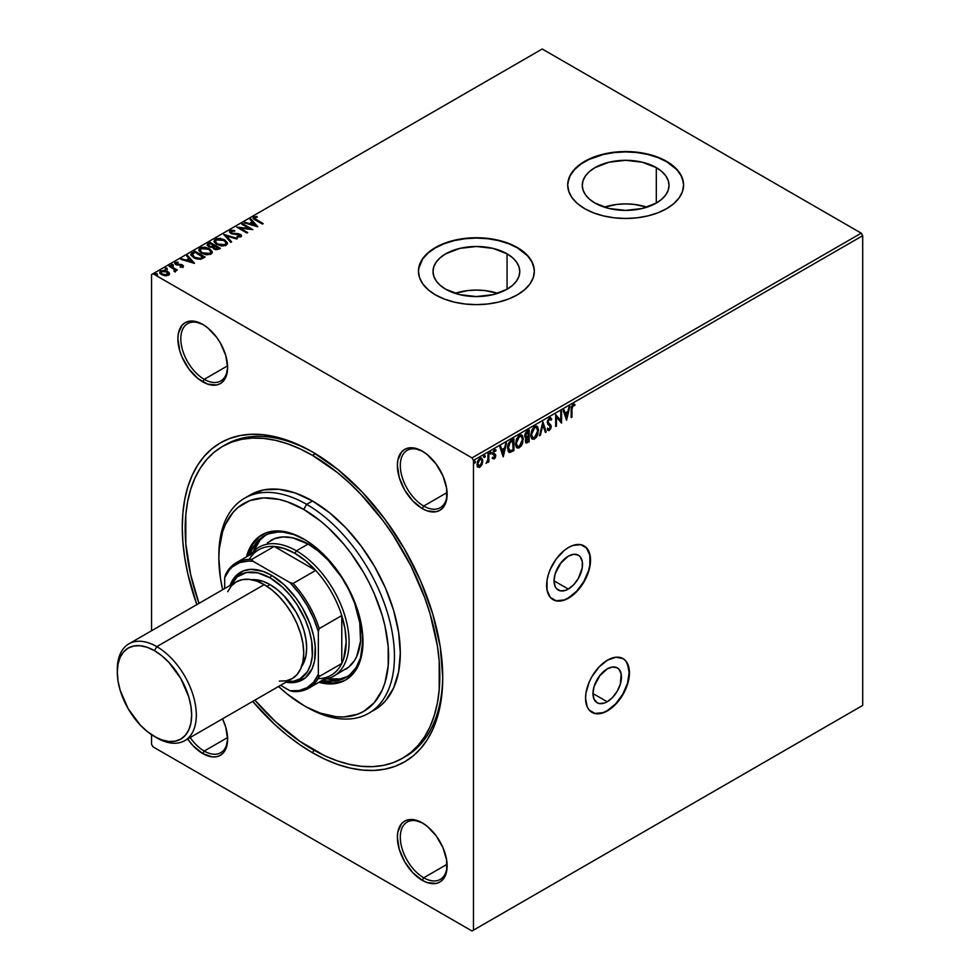 <?xml version="1.0" encoding="UTF-8"?>
<svg xmlns="http://www.w3.org/2000/svg" width="980" height="980" viewBox="0 0 980 980"><rect width="100%" height="100%" fill="white"/><g stroke="black" fill="none" stroke-linecap="round" stroke-linejoin="round"><path stroke-width="1.47" d="M568.29 589.066A20.139 11.625 -60 0 1 558.22 590.058A20.139 11.625 -60 0 1 555.133 573.925A20.139 11.625 -60 0 1 568.29 556.187L573.729 554.288L578.359 555.182L580.123 556.652L582.255 561.356L582.255 567.763L578.359 578.433L573.729 584.668L568.29 589.066L565.509 590.352L560.376 590.854L556.444 588.588L555.133 586.505L554.043 580.846L568.29 589.066L554.043 580.846L555.133 573.925L560.376 563.524L568.29 556.187A20.139 11.625 -60 0 1 578.359 555.182A20.139 11.625 -60 0 1 581.434 571.316A20.139 11.625 -60 0 1 568.29 589.066M607.208 701.766A20.139 11.625 -60 0 1 597.139 702.758A20.139 11.625 -60 0 1 594.052 686.625A20.139 11.625 -60 0 1 607.208 668.887L612.659 666.988L617.278 667.882L619.042 669.352L621.173 674.056L620.365 684.016L617.278 691.133L612.659 697.368L607.208 701.766L604.427 703.052L599.295 703.554L597.139 702.758L594.052 699.206L592.974 693.546L607.208 701.766L592.974 693.546L594.052 686.625L599.295 676.225L607.208 668.887A20.139 11.625 -60 0 1 617.278 667.882A20.139 11.625 -60 0 1 620.365 684.016A20.139 11.625 -60 0 1 607.208 701.766M591.834 712.289A31.042 17.922 120 0 0 607.208 710.672L607.502 710.843A31.042 17.922 -60 0 1 591.981 712.374A31.042 17.922 -60 0 1 587.228 687.507A31.042 17.922 -60 0 1 607.502 660.153L599.099 666.927L591.981 676.531L589.25 681.945L585.979 692.983L585.55 698.164L587.228 706.899L589.25 710.108L595.313 713.611L603.215 712.827L607.502 710.843L615.905 704.057L623.023 694.452L625.755 689.038L629.025 678.013L629.025 668.115L625.755 660.875L623.023 658.609L615.905 657.225L607.502 660.153A31.042 17.922 -60 0 1 623.023 658.609A31.042 17.922 -60 0 1 627.776 683.489A31.042 17.922 -60 0 1 607.502 710.843L607.208 710.672A31.042 17.922 120 0 0 627.445 683.452A31.042 17.922 120 0 0 622.876 658.523M552.916 599.589A31.042 17.922 120 0 0 568.29 597.971L568.584 598.131A31.042 17.922 -60 0 1 553.063 599.674A31.042 17.922 -60 0 1 548.298 574.795A31.042 17.922 -60 0 1 568.584 547.452L564.296 550.405L556.383 558.759L550.331 569.245L548.298 574.795L547.048 580.27L547.048 590.168L550.331 597.408L556.383 600.912L564.296 600.128L572.859 595.179L580.773 586.824L584.105 581.753L588.858 570.789L590.107 565.313L590.107 555.415L586.824 548.175L580.773 544.672L572.859 545.456L568.584 547.452A31.042 17.922 -60 0 1 584.105 545.909A31.042 17.922 -60 0 1 588.858 570.789A31.042 17.922 -60 0 1 568.584 598.131L568.29 597.971A31.042 17.922 120 0 0 588.527 570.752A31.042 17.922 120 0 0 583.957 545.823M313.98 452.846A180.038 103.941 -120 0 0 223.967 445.618A180.038 103.941 60 0 1 225.412 444.749A180.038 103.941 60 0 1 313.98 452.846M312.498 451.976L299.733 445.337L287.091 440.204L274.694 436.627L262.664 434.655L251.113 434.299L240.149 435.549L229.884 438.415L220.414 442.862L211.827 448.84L204.22 456.3L197.654 465.157L192.178 475.349L187.878 486.754L184.779 499.273L182.893 512.797L182.268 527.167L182.893 542.271L184.779 557.951L187.878 574.06L196.821 604.635A184.179 106.33 60 0 1 312.498 451.976L312.498 451.976A184.179 106.33 60 0 1 312.51 451.976A184.179 106.33 60 0 1 442.74 677.548L440.228 646.763L432.817 614.276L420.788 581.336L404.593 549.192L384.858 519.094L362.343 492.205L337.916 469.543L312.498 451.976M312.498 752.738A184.179 106.33 60 0 1 252.693 701.411L274.694 724.441L287.091 735.184L299.733 744.653L312.498 752.738L325.274 759.39L337.916 764.523L350.313 768.087L362.343 770.072L373.895 770.427L384.858 769.165L395.124 766.311L404.593 761.864L413.18 755.886L420.788 748.426L427.354 739.557L432.817 729.377L437.129 717.96L440.228 705.441L442.115 691.929L442.74 677.548A184.179 106.33 60 0 1 312.498 752.738L313.968 750.202L312.498 752.738M422.993 451.572A33.112 19.122 -120 0 0 400.305 465.916A33.112 19.122 -120 0 0 423.715 506.048L422.245 508.583A35.182 20.311 60 0 1 397.378 465.5A35.182 20.311 60 0 1 422.245 451.131L412.727 447.823L408.427 447.995L404.654 449.391L401.567 451.964L397.856 460.171L397.378 465.5L399.264 477.579L404.654 490.012L412.727 500.903L422.245 508.583L427.109 510.837L436.076 511.719L439.836 510.323L442.935 507.763L445.226 504.124L446.647 499.555L446.647 488.346L442.935 475.839L436.076 463.957L427.109 454.487L422.245 451.131A35.182 20.311 60 0 1 447.125 494.226A35.182 20.311 60 0 1 422.245 508.583L423.715 506.048A33.112 19.122 60 0 1 402.082 476.868A33.112 19.122 60 0 1 407.153 450.335A33.112 19.122 60 0 1 422.993 451.572M422.993 823.298A33.112 19.122 -120 0 0 400.305 837.643A33.112 19.122 -120 0 0 423.715 877.774L422.245 880.31A35.182 20.311 60 0 1 397.378 837.226A35.182 20.311 60 0 1 422.245 822.857L412.727 819.55L408.427 819.721L404.654 821.117L401.567 823.69L397.856 831.898L397.378 837.226L399.264 849.305L404.654 861.739L412.727 872.629L422.245 880.31L427.109 882.564L436.076 883.446L439.836 882.049L442.935 879.489L445.226 875.851L446.647 871.281L446.647 860.073L442.935 847.565L436.076 835.683L427.109 826.214L422.245 822.857A35.182 20.311 60 0 1 447.125 865.952A35.182 20.311 60 0 1 422.245 880.31L423.715 877.774A33.112 19.122 60 0 1 402.082 848.594A33.112 19.122 60 0 1 407.153 822.061A33.112 19.122 60 0 1 422.993 823.298M190.157 737.511A33.112 19.122 -120 0 0 204.22 751.048L202.762 753.583A35.182 20.311 60 0 1 187.646 738.957L193.232 745.903L202.762 753.583L212.28 756.891L216.58 756.732L220.341 755.335L223.44 752.763L225.743 749.124L227.63 739.226L225.743 727.136L222.521 718.83A35.182 20.311 60 0 1 227.63 739.226A35.182 20.311 60 0 1 202.762 753.583L204.22 751.048A33.112 19.122 60 0 1 190.157 737.511M203.497 324.858A33.112 19.122 -120 0 0 180.81 339.19A33.112 19.122 -120 0 0 204.22 379.321L202.762 381.857A35.182 20.311 60 0 1 177.882 338.774A35.182 20.311 60 0 1 202.762 324.417L193.232 321.097L188.932 321.269L185.171 322.665L182.072 325.238L178.36 333.445L177.882 338.774L179.769 350.865L182.072 357.149L188.932 369.043L197.899 378.513L207.613 384.111L216.58 384.993L220.341 383.609L223.44 381.036L225.743 377.398L227.63 367.5L225.743 355.409L220.341 342.976L216.58 337.23L207.613 327.761L202.762 324.417A35.182 20.311 60 0 1 227.63 367.5A35.182 20.311 60 0 1 202.762 381.857L204.22 379.321A33.112 19.122 60 0 1 182.586 350.154A33.112 19.122 60 0 1 187.67 323.621A33.112 19.122 60 0 1 203.497 324.858M646.996 207.148A43.377 25.039 0 0 0 604.293 207.148L617.18 204.391L625.644 203.901L634.109 204.391L647.008 207.148M656.318 167.641L656.318 203.056L642.243 208.495L625.644 210.394L609.046 208.495L594.97 203.056A43.377 25.039 180 0 1 582.267 185.355A43.377 25.039 180 0 1 609.046 162.214A43.377 25.039 180 0 1 656.318 167.641L661.708 171.439L665.714 175.775L668.189 180.467L669.022 185.355L668.189 190.243L665.714 194.934L661.708 199.271L656.318 203.056L656.318 167.641A43.377 25.039 180 0 1 669.022 185.355A43.377 25.039 180 0 1 642.243 208.495A43.377 25.039 180 0 1 594.97 203.056L589.58 199.271L585.575 194.934L583.1 190.243L582.267 185.355L583.1 180.467L585.575 175.775L589.58 171.439L594.97 167.641L609.046 162.214L625.644 160.316L642.243 162.214L656.318 167.641M497.742 293.326A43.377 25.039 0 0 0 455.038 293.326L467.926 290.558L476.39 290.08L484.855 290.558L497.742 293.326M507.064 253.82L507.064 289.235L492.989 294.661L476.39 296.572L459.791 294.661L445.716 289.235A43.377 25.039 180 0 1 433.013 271.521A43.377 25.039 180 0 1 459.791 248.393A43.377 25.039 180 0 1 507.064 253.82L512.454 257.618L516.46 261.942L518.935 266.646L519.768 271.521L518.935 276.409L516.46 281.113L512.454 285.437L507.064 289.235L507.064 253.82A43.377 25.039 180 0 1 519.768 271.521A43.377 25.039 180 0 1 492.989 294.661A43.377 25.039 180 0 1 445.716 289.235L440.326 285.437L436.321 281.113L433.846 276.409L433.013 271.521L433.846 266.646L436.321 261.942L440.326 257.618L445.716 253.82L459.791 248.393L476.39 246.482L492.989 248.393L507.064 253.82M534.333 271.362A57.943 33.455 -0 0 0 517.366 247.867L517.366 247.536A57.943 33.455 180 0 1 534.333 271.19A57.943 33.455 180 0 1 498.563 302.097A57.943 33.455 180 0 1 435.414 294.845L444.197 298.998L454.218 302.097L465.084 303.996L476.39 304.645L487.697 303.996L498.563 302.097L508.583 298.998L517.366 294.845L524.57 289.774L529.923 283.992L533.218 277.72L534.333 271.19L533.218 264.661L529.923 258.389L524.57 252.607L517.366 247.536L508.583 243.371L498.563 240.284L487.697 238.373L476.39 237.736L465.084 238.373L454.218 240.284L444.197 243.371L435.414 247.536L428.211 252.607L422.858 258.389L419.563 264.661L418.448 271.19L419.563 277.72L422.858 283.992L428.211 289.774L435.414 294.845A57.943 33.455 180 0 1 418.448 271.19A57.943 33.455 180 0 1 454.218 240.284A57.943 33.455 180 0 1 517.366 247.536L517.366 247.867A57.943 33.455 0 0 0 454.353 240.59A57.943 33.455 0 0 0 418.448 271.362M683.587 185.183A57.943 33.455 -0 0 0 666.62 161.7L666.62 161.357A57.943 33.455 180 0 1 683.587 185.012A57.943 33.455 180 0 1 647.817 215.918A57.943 33.455 180 0 1 584.68 208.667L593.451 212.832L603.472 215.918L614.338 217.829L625.644 218.467L636.951 217.829L647.817 215.918L657.837 212.832L666.62 208.667L673.823 203.607L679.177 197.813L682.472 191.541L683.587 185.012L682.472 178.495L679.177 172.211L673.823 166.429L666.62 161.357L657.837 157.204L647.817 154.105L636.951 152.206L625.644 151.557L614.338 152.206L603.472 154.105L593.451 157.204L584.68 161.357L577.465 166.429L572.112 172.211L568.817 178.495L567.702 185.012L568.817 191.541L572.112 197.813L577.465 203.607L584.68 208.667A57.943 33.455 180 0 1 567.702 185.012A57.943 33.455 180 0 1 603.472 154.105A57.943 33.455 180 0 1 666.62 161.357L666.62 161.7A57.943 33.455 0 0 0 603.607 154.411A57.943 33.455 0 0 0 567.702 185.183M447.088 864.287L423.715 877.774L447.088 864.287M227.593 365.834L204.22 379.321L227.593 365.834M447.088 492.56L423.715 506.048L447.088 492.56M227.593 737.56L204.22 751.048L227.593 737.56M151.545 274.572L151.545 630.777L151.545 274.572L542.234 49L861.236 233.167L472.005 457.893L153.003 273.726L472.005 457.893L473.463 460.429L862.694 235.702L862.694 705.429L473.463 930.155L473.463 460.429L473.463 930.155L472.005 931L861.236 706.274L472.005 931L153.003 746.834L472.005 931L862.694 705.429L861.236 706.274L862.694 705.429L862.694 235.702L473.463 460.429L472.005 457.893L861.236 233.167L862.694 235.702L861.236 233.167L542.234 49L151.545 274.572M151.545 734.694L151.545 744.298L151.545 734.694M481.303 457.954L482.025 464.545L482.626 459.596L481.168 457.93L479.894 458.248L477.395 461.886L477.187 465.868L479.269 467.472L482.025 464.545L481.437 464.202L479.318 466.86L479.894 467.203L482.025 464.545L482.785 461.029L481.609 458.089L479.894 458.248L477.015 464.373L477.603 467.007M488.824 453.25L488.04 453.703L487.795 460.306L486.202 463.369L488.04 461.078L488.04 462.34L488.824 461.886L488.824 453.25L488.04 453.703L487.918 459.645L486.068 463.332L488.04 461.078L488.04 462.34L488.824 461.886L488.824 453.25M494.153 455.149L494.998 456.251L492.769 458.542L494.288 458.885L495.427 457.476L495.647 454.818L493.553 452.821L494.312 451.021L495.598 451.155L496.052 450.102L494.68 449.734L493.418 450.947L492.83 453.973L494.961 456.68L492.769 458.542L494.288 458.885L492.18 458.199M511.536 440.143L509.159 442.323L507.799 445.986L508.093 451.106L509.612 452.454L513.912 450.592L513.912 438.771L511.536 440.143C508.804 442.152 507.493 444.822 507.603 448.166L509.919 452.466L513.912 450.592L513.912 438.771L511.536 440.143M529.139 429.975L526.076 432.009L524.815 434.618L524.913 437.227L526.297 437.999L525.341 441.061L526.272 443.058L529.139 441.796L529.139 429.975L527.093 431.151L524.68 435.904L526.297 437.999L525.341 441.061L526.04 442.972L529.139 441.796L529.139 429.975M542.932 422.013L539.515 435.806L540.372 435.316L542.871 424.904L545.358 432.437L546.215 431.947L542.798 422.086L539.515 435.806L540.372 435.316L542.871 424.904L545.358 432.437L546.215 431.947L542.932 422.013M560.793 411.698L560.793 420.494L555.672 414.65L555.672 426.484L556.456 426.031L556.456 417.211L561.577 423.066L561.577 411.245L560.793 411.698L560.793 420.494L555.672 414.65L555.672 426.484L556.456 426.031L556.456 417.211L561.577 423.066L561.577 411.245L560.793 411.698M574.317 404.177L573.986 405.377L572.467 405.193L571.365 408.88L571.952 409.211L572.663 405.867L574.574 405.708L574.978 404.569L573.043 404.324L571.365 406.81L571.168 417.541L571.952 417.088L571.365 408.88L571.952 417.088L571.952 409.211L573.055 405.536L574.574 405.708L574.586 404.299M566.575 420.187L569.858 406.467L569 406.957L567.947 411.367L565.068 413.021L564.015 409.836L563.157 410.338L566.575 420.187L569.858 406.467L569 406.957L567.947 411.367L565.068 413.021L564.015 409.836L563.157 410.338L566.575 420.187M549.425 417.958L547.293 421.829L547.771 424.218L550.393 426.716L549.621 429.044L548.016 428.481L547.404 429.559L548.702 430.624L550.772 428.689L551.189 426.153L548.31 422.98L548.175 421.094L549.486 419.134L551.091 420.187L551.728 419.207L550.601 417.786L549.425 417.958L547.269 422.405L550.417 427.109L549.388 429.203L548.016 428.481L547.404 429.559L549.376 430.416L551.201 426.606L548.053 421.964L549.486 419.134L550.295 419.109L548.898 418.803L551.091 420.187L551.728 419.207L550.76 417.86L549.425 417.958M536.673 426.153L538.596 430.379L537.653 426.888L536.391 426.079L534.186 426.79L531.662 430.379L530.768 436.027L531.674 438.526L533.794 439.273L536.44 437.252L537.934 434.299L538.02 430.036L534.125 438.55L534.713 438.893L538.596 430.379L536.979 426.3L534.651 426.496L530.719 434.985L532.336 439.101L534.713 438.893L532.042 438.905M521.446 434.949L523.369 439.175L522.413 435.671L521.152 434.875L518.959 435.586L516.423 439.175L515.541 444.822L516.436 447.321L518.555 448.068L521.213 446.047L522.695 443.095L522.781 438.832L518.885 447.346L519.474 447.689L523.369 439.175L521.752 435.096L519.412 435.279L515.492 443.769L517.097 447.897L519.474 447.689L516.815 447.701M503.279 456.729L506.562 443.009L505.705 443.511L504.651 447.909L501.772 449.563L500.719 446.378L499.861 446.88L503.144 456.815L506.562 443.009L505.705 443.511L504.651 447.909L501.772 449.563L500.719 446.378L499.861 446.88L503.279 456.729M490.086 451.694L491.323 452.638L490.38 452.295L490.172 453.961L491.164 453.385L490.735 452.307L490.086 453.666L490.674 454.01L491.323 452.638L490.674 452.037L490.012 453.397L490.674 454.01L489.424 453.066M484.047 455.185L485.284 456.129L484.341 455.774L484.132 457.44L485.125 456.876L484.696 455.786L484.047 457.158L484.622 457.488L485.284 456.129L484.622 455.516L483.973 456.888L484.622 457.488L483.385 456.545M474.198 460.87L475.435 461.813L474.626 461.31L474.283 463.136L475.276 462.56L474.847 461.482L474.198 462.842L474.773 463.185L475.435 461.813L474.773 461.213L474.124 462.572L474.773 463.185L473.536 462.229M159.814 272.526L160.769 270.774L159.777 272.183L161.737 274.67L165.167 275.76L168.523 275.245L169.405 273.31L168.719 272.232L164.273 270.272L160.193 271.203L159.899 272.795L161.112 274.265L166.061 275.821L168.817 275.049L169.405 273.31L169.454 274.18M169.834 265.703L169.05 266.156L174.391 269.525L174.44 271.534L175.641 271.007L175.432 269.843L177.319 270.014L169.834 265.703L176.731 270.358L169.834 265.703L169.05 266.156L174.011 269.157L174.44 271.534L175.285 271.338L175.432 269.843L177.319 270.014L169.834 265.703M174.783 263.571L175.298 262.383L175.8 264.6L181.692 265.421L181.937 267.111L181.937 266.438L180.149 266.572L180.32 267.209L182.905 266.94L183.395 265.899L182.133 264.784L176.192 263.841L176.314 262.861L178.176 262.701L177.944 262.04L174.979 262.628L175.445 264.367L181.692 265.421L182.084 266.327L180.149 266.572L180.32 267.209L183.444 266.18M192.533 252.595L191.088 253.796L191.014 255.241L195.13 258.487L200.312 259.296L205.163 257.127L194.91 251.211L190.867 254.555L193.599 257.74L200.802 259.222L205.163 257.127L194.91 251.211L204.575 257.471L194.91 251.897L192.533 253.269L192.533 252.595M212.832 247.254L214.044 249.067L218.944 249.165L220.39 248.332L210.149 242.415L207.307 244.326L208.593 246.678L212.832 247.254L213.481 248.687L215.894 249.729L220.39 248.332L210.149 242.415L219.802 248.675L210.149 242.415L207.16 244.865L208.593 246.678L212.795 247.524M223.942 234.465L230.766 242.342L231.623 241.852L226.343 235.923L236.609 238.973L237.466 238.483L223.808 234.539L230.766 242.342L231.623 241.852L226.343 235.923L236.609 238.973L237.466 238.483L223.942 234.465M241.791 224.15L249.422 228.548L236.67 227.103L246.923 233.02L247.707 232.566L240.063 228.156L252.828 229.602L242.587 223.697L241.791 224.15L249.422 228.548L236.67 227.103L246.923 233.02L247.707 232.566L240.063 228.156L252.828 229.602L242.587 223.697L241.791 224.15M253.159 218.221L253.783 216.923C252.754 218.136 253.318 219.189 255.498 220.084L262.42 224.077L263.204 223.624L254.629 218.442L254.837 217.523L257.287 217.18L256.895 216.494L253.783 216.923L253.428 218.65L262.42 224.077L263.204 223.624L256.393 219.679L256.393 220.365L262.615 223.954L256.393 220.365L254.837 217.523L257.287 217.18L256.895 216.494L253.783 216.923L253.085 217.866M257.814 226.723L250.856 218.92L249.998 219.41L252.228 221.921L249.349 223.575L245.012 222.289L244.155 222.779L257.691 226.797L250.856 218.92L249.998 219.41L252.228 221.921L249.349 223.575L245.012 222.289L244.155 222.779L257.814 226.723M231.28 231.807L231.586 233.632L231.28 231.133L234.588 231.194L234.71 230.521L230.165 230.557L229.492 232.027L231.856 233.877L239.586 234.845L240.051 236.045L237.16 236.229L237.172 236.952L240.7 236.903L241.533 235.874L241.043 234.906L238.361 233.706L231.856 233.105L231.035 231.305L234.588 231.194L234.71 230.521L230.913 230.263L230.165 231.231L234.71 231.194L230.165 231.231L230.165 230.557L229.43 231.623L230.778 233.412L239.586 234.845L239.843 236.192L237.16 236.229L237.172 236.952L240.884 236.805L241.533 235.849M214.118 241.325L215.392 239.096L214.081 240.982L216.85 244.473L226.221 245.27L227.495 243.371L224.677 239.892L220.231 238.422L216.421 238.642L214.608 239.696L214.265 241.901L215.98 243.91L221.345 245.968L225.731 245.527L227.421 242.832L224.677 239.892L227.458 243.702M198.879 250.121L200.153 247.891L198.854 249.778L201.611 253.269L210.982 254.065L212.256 252.166L209.451 248.687L204.992 247.217L201.194 247.438L199.381 248.491L199.038 250.696L200.753 252.705L206.106 254.763L210.492 254.322L211.754 253.465L212.182 251.627L209.451 248.687L212.231 252.497M194.518 263.265L187.56 255.462L186.702 255.952L188.932 258.463L186.053 260.117L181.717 258.83L180.859 259.332L194.395 263.351L187.56 255.462L186.702 255.952L188.932 258.463L186.053 260.117L181.717 258.83L180.859 259.332L194.518 263.265M171.733 266.107L171.537 264.563L171.733 265.433L173.252 265.543L172.321 264.441L171.341 265.017L172.884 265.666L173.056 264.674L173.252 266.217M165.694 269.598L165.498 268.042L165.694 268.924L167.213 269.035L166.282 267.932L165.302 268.496L166.845 269.145L167.151 268.25L167.213 269.708M155.845 275.282L155.649 273.739L155.845 274.608L157.351 274.719L156.433 273.616L155.453 274.18L156.996 274.841L157.302 273.935L157.351 275.392M153.003 746.834L151.545 744.298L153.003 746.834M403.968 757.418A180.038 103.941 -120 0 0 442.727 675.845A180.038 103.941 60 0 1 405.451 756.585L402.523 758.275A180.038 103.941 60 0 1 312.498 749.357A180.038 103.941 60 0 1 254.861 700.161L275.552 721.697L300.027 741.456L324.98 755.862L337.341 760.872L349.456 764.363L361.216 766.299L372.51 766.654L383.229 765.417L393.262 762.624L402.523 758.275A180.038 103.941 60 0 0 430.122 614.007A180.038 103.941 60 0 0 312.498 455.357L315.401 453.691L312.498 455.357L337.341 472.519L349.456 483.03L361.216 494.68L383.229 520.968L393.262 535.35L410.914 565.926L424.781 597.886L430.122 614.007L437.362 645.771L439.199 661.096L439.199 689.92L437.362 703.126L434.324 715.363L430.122 726.523L424.781 736.482L418.35 745.143L410.914 752.432L402.523 758.275M227.617 738.357A33.112 19.122 60 0 1 220.77 752.689A33.112 19.122 60 0 1 204.22 751.048A33.112 19.122 -120 0 0 227.617 738.357M447.113 493.357A33.112 19.122 60 0 1 440.265 507.689A33.112 19.122 60 0 1 423.715 506.048A33.112 19.122 -120 0 0 447.113 493.357M227.617 366.63A33.112 19.122 60 0 1 220.77 380.963A33.112 19.122 60 0 1 204.22 379.321A33.112 19.122 -120 0 0 227.617 366.63M447.113 865.083A33.112 19.122 60 0 1 440.265 879.415A33.112 19.122 60 0 1 423.715 877.774A33.112 19.122 -120 0 0 447.113 865.083M683.305 182.072L681.1 175.641L676.751 169.589L666.62 161.7L657.837 157.535L647.817 154.448L636.951 152.549L625.644 151.9L614.338 152.549L603.472 154.448L588.882 159.495L580.858 164.138L574.549 169.589L570.201 175.641L567.984 182.072M534.051 268.25L531.834 261.819L527.497 255.756L517.366 247.867L508.583 243.714L498.563 240.614L487.697 238.716L476.39 238.079L465.084 238.716L454.218 240.614L444.197 243.714L435.414 247.867L428.211 252.938L422.858 258.72L418.73 268.25M253.783 216.923L253.783 217.597L256.895 217.168L256.895 216.494L256.907 217.193L254.457 217.327L253.097 218.43M254.604 218.405L254.837 217.523M254.837 218.209L256.393 220.365L254.555 218.479M244.939 223.011L245.012 222.289L245.012 222.962L249.349 224.249L252.228 221.921L249.349 224.249L244.939 223.011M250.402 219.863L250.856 218.92L257.14 226.637L250.402 219.863M250.745 224.665L255.278 226.013L255.278 225.339L250.745 223.991L250.745 224.665L255.278 226.013L255.278 225.339L250.745 223.991L252.95 222.717L255.278 225.339L252.95 222.717L250.745 224.665M242.379 224.481L242.587 223.697L251.591 229.577L242.379 224.481M240.063 228.83L247.119 232.897L240.063 228.83M237.883 227.801L249.422 229.222L249.422 228.548L249.422 229.222L237.883 227.801M230.79 232.37L231.28 231.133M232.848 233.387L231.586 232.958L232.848 234.073L232.848 233.387L232.848 234.073L235.788 234.257L235.788 233.583L232.848 233.387M238.361 233.706L235.788 233.583L235.788 234.257L238.361 234.379L238.361 233.706L240.321 235.041L238.361 233.706M240.884 236.805L240.321 234.367L241.472 236.192M237.16 236.903L239.843 236.866L239.586 235.519L239.843 236.866L237.16 236.903M239.586 234.845L239.843 236.192M240.198 236.18L239.843 236.866M241.043 235.58L238.63 234.428L232.162 233.902L230.753 232.493M224.481 235.298L236.695 238.924L224.481 235.298M226.343 236.596L231.231 242.085L226.343 236.596M224.677 239.892L215.392 239.096L215.392 239.769L224.677 240.566L224.677 239.892M227.483 243.885L225.131 240.847L220.231 239.096L215.625 239.635L214.093 241.827M226 243.089L225.131 245.368L221.223 245.894L217.278 244.473L215.404 242.023M215.429 241.607L216.862 239.488L221.333 239.341L225.192 241.3L225.939 243.91L224.285 245.037L221.223 245.221L217.278 243.8L215.429 241.607L217.646 244.694L215.392 241.288L216.47 239.684L223.893 240.345L226.147 243.138L225.131 244.682L217.646 244.02L217.646 244.694L225.131 245.368L226.111 243.457M207.209 245.208L208.103 243.604L208.103 244.277L210.149 243.101L207.16 245.429M213.824 246.593L210.418 247.303L208.495 245.76L209.377 246.899L212.452 247.242L213.824 245.907L213.824 246.593M208.752 246.384L208.495 245.772M214.02 247.867L214.816 249.275L214.816 248.602L214.816 249.275L217.732 249.324L217.732 248.65L214.816 248.602L213.934 247.511L215.269 246.286L218.552 248.859L218.552 248.185L217.425 249.496L215.478 249.569L214.081 248.638L214.204 247.658M214.216 245.686L212.452 247.242L212.452 246.568L209.377 246.225L209.377 246.899L208.495 245.086L210.406 243.481L214.216 246.36L214.216 245.686L211.656 246.715L209.377 246.225L208.569 244.78L210.406 243.481L214.216 245.686M217.732 248.65L215.478 248.896L213.995 247.254L215.269 246.286L218.552 248.185L217.732 248.65M209.451 248.687L200.153 247.891L200.153 248.565L209.451 249.361L209.451 248.687M212.244 252.681L209.892 249.643L204.992 247.891L200.643 248.32L198.854 250.623M210.774 251.885L210.235 253.93L207.233 254.763L203.191 253.894L200.631 251.995M200.202 250.402L201.623 248.283L206.106 248.136L209.965 250.096L210.712 252.705L209.059 253.832L205.984 254.004L202.052 252.595L200.202 250.402L202.407 253.489L200.165 250.084L201.231 248.479L208.667 249.141L210.908 251.934L209.904 253.477L202.407 252.816L202.407 253.489L209.904 254.163L210.884 252.252M190.904 254.898L192.533 253.269L190.867 255.192M192.484 254.812L194.395 257.961L194.395 257.287L194.395 257.961L200.251 259.1L200.251 258.414L200.251 259.1L203.326 257.654L203.326 256.981L200.251 258.414L194.395 257.287L192.484 254.139L195.179 252.277L203.326 257.654L200.251 259.1L197.066 259.026L193.281 257.189L192.313 255.168M192.264 255.511L192.558 254.028L195.179 252.277L203.326 256.981L200.251 258.414L197.066 258.353L193.036 256.295L192.484 254.139M181.631 259.553L181.717 258.83L181.717 259.504L186.053 260.79L188.932 258.463L186.053 260.79L181.631 259.553M187.107 256.405L187.56 255.462L193.844 263.179L187.107 256.405M187.45 261.207L191.982 262.554L191.982 261.881L187.45 260.533L187.45 261.207L191.982 262.554L191.982 261.881L187.45 260.533L189.642 259.259L191.982 261.881L189.642 259.259L187.45 261.207M181.692 265.421L181.937 266.438M181.937 267.111L182.194 266.07M182.905 266.94L182.452 264.943L182.452 265.617L181.043 265.102L182.452 265.617L181.043 264.416L181.043 265.102L179.058 265.053L181.043 265.102L181.043 264.416L176.547 264.796L177.454 265.102L177.454 264.416L176.547 264.122L176.547 264.796L176.314 262.861L178.176 262.701L177.944 262.04L174.722 263.216M175.298 262.383L175.298 263.057L177.944 262.714M176.547 264.122L176.314 262.861M183.395 266.585L182.452 265.617L182.905 267.614M176.547 264.796L175.971 264.012M177.245 262.652L174.783 263.596M173.252 265.543L173.056 264.674L171.537 264.563L171.733 265.433M171.537 264.563L171.537 265.237L173.056 265.347L173.056 264.674M173.313 265.543L171.476 265.286M175.726 271.289L175.432 269.843L175.285 272.011M175.285 271.338L175.432 269.843M174.011 271.534L174.501 270.737M174.673 270.603L174.501 271.411L174.011 269.831M167.213 269.035L167.004 268.165L165.498 268.042L165.694 268.924M165.498 268.042L165.498 268.728L167.004 268.839L167.004 268.165M167.274 269.035L165.436 268.765M169.491 274.51L167.519 271.338L160.769 270.774L160.769 271.448L167.519 272.011L167.519 271.338L169.405 273.31M169.467 274.241L167.519 272.011L163.525 270.884L160.463 271.656L159.899 273.469M162.521 274.89L161.039 272.697L162.521 274.89L167.605 275.392L164.26 275.576L162.521 274.216L162.521 274.89M168.266 274.327L167.605 275.392L167.605 274.719L162.521 274.216L160.989 272.342L161.688 271.313L166.722 271.779L167.605 275.392L168.217 274.057M168.266 274.4L168.266 273.726L165.645 275.098L162.778 274.351L161.026 272.624L161.957 271.178L166.722 271.779L168.229 273.408L167.605 274.719M157.351 274.719L157.155 273.849L155.649 273.739L155.845 274.608M155.649 273.739L157.155 274.523L157.155 273.849M157.425 274.719L155.587 274.461M571.168 417.541L571.952 417.088L571.168 416.855L571.512 406.712L572.737 405.083L574.574 405.708L574.39 404.238L573.043 404.324L571.168 409.554L571.168 417.541M574.978 404.569L574.194 404.091M563.623 410.069L565.068 413.021L563.623 410.069M569.086 406.908L566.121 419.293L569.086 406.908M567.028 412.433L564.823 413.707L566.514 417.37L564.823 413.707L566.514 417.37L565.399 414.038L567.604 412.764L564.823 413.707L567.604 412.764L566.514 417.37L567.028 412.433M561.001 411.588L561.001 422.662L561.001 411.588M555.868 416.868L556.456 426.031L555.672 425.81L555.868 416.868M555.672 414.699L560.793 420.494L555.672 414.699M550.454 417.737L551.728 419.207L550.723 419.514L550.576 417.872M550.503 419.844L548.898 418.803L547.465 421.633L550.797 425.038L551.201 426.606L550.625 426.263L548.788 430.085L549.376 430.416L547.943 430.269M547.624 430.159L549.376 430.416M549.388 429.203L548.016 428.481M547.428 428.138L548.8 428.86L547.428 428.138M547.575 430.122L549.682 429.228L550.625 426.263L550.221 424.695L547.857 422.833M547.734 422.637L547.587 420.751L548.898 418.803M542.675 422.637L546.215 431.947L545.174 431.874L542.675 422.637M542.283 424.56L542.871 424.904L542.283 424.56L539.796 434.973L540.372 435.316L539.711 435.022L542.283 424.56M531.65 438.697L534.578 438.244L537.101 434.642L537.995 429.51L536.501 426.031M531.993 437.325L530.94 434.606L531.662 430.477L533.904 427.464L536.023 427.28M536.207 427.415L534.088 427.354L534.676 427.684L534.088 427.354L530.927 434.189L531.503 434.532L534.676 427.684L536.513 427.55L537.812 430.833L534.676 437.693L532.789 437.815L530.927 434.189L532.483 437.595M525.684 442.727L528.563 441.466L528.563 430.306L529.139 441.796L525.782 442.74M525.427 437.84L527.767 436.909L525.684 439.224L526.517 441.711M525.599 436.504L525.06 434.005L527.767 431.298L524.888 435.108L526.125 436.517M528.355 441.037L527.546 441.515L526.125 440.596L527.951 437.484L527.375 437.141L528.355 437.252L527.767 436.909L528.355 441.037L527.546 441.515L526.125 440.596L526.591 438.758L528.355 437.252L528.355 441.037M525.77 438.942L525.537 440.253M526.701 436.847L524.888 435.108L525.464 435.451L527.461 432.156L526.873 431.825L528.355 431.641L527.767 431.298L528.355 436.039L526.701 436.847L525.464 435.451L528.355 431.641L528.355 436.039L525.758 436.541M527.546 441.515L526.468 441.674L526.125 440.596M516.423 447.493L519.351 447.039L521.862 443.438L522.769 438.305L521.262 434.826M517.171 446.366L515.737 443.818L516.436 439.273L518.665 436.259L520.797 436.076M520.98 436.21L518.861 436.149L519.437 436.48L518.861 436.149L515.688 442.985L516.276 443.327L519.437 436.48L521.287 436.345L522.573 439.628L519.437 446.488L517.55 446.611L515.688 442.985L517.256 446.39M513.324 439.101L513.912 450.592L509.919 452.466L508.755 452.05L513.324 450.261L513.324 439.101M509.037 452.258L509.919 452.466M508.816 450.543L507.812 447.713L508.412 444.026L512.54 440.094L513.128 449.832L509.514 450.947L507.812 447.382L509.759 450.776M510.335 451.106L508.399 447.713L510.163 442.446L509.588 442.103L507.812 447.382L508.399 447.713L509.71 443.021L512.271 440.927L509.588 442.103L513.128 440.437L512.54 440.094L511.695 440.584L513.128 440.437L513.128 449.832L510.47 451.094L509.22 450.727M500.315 446.611L501.772 449.563L500.315 446.611M505.79 443.462L502.826 455.835L505.79 443.462M503.72 448.975L501.527 450.249L503.206 453.924L501.527 450.249L503.206 453.924L502.103 450.579L504.308 449.318L501.527 450.249L504.308 449.318L503.206 453.924L504.308 449.318L503.72 448.975M492.769 458.542L494.288 458.885L495.794 455.761L493.553 452.821L494.52 450.874L495.598 451.155L495.709 449.783M494.238 457.856L493.234 457.525M492.646 457.195L493.651 457.513M495.378 449.661L496.052 450.102L494.435 449.857L492.769 453.324L494.814 455.577M494.226 455.235L492.438 454.169M493.026 454.5L494.067 455.075M496.052 450.102L495.047 450.739L495.329 449.6M494.912 450.714L495.598 451.155M495.01 450.825L493.932 450.531L492.977 452.478L495.537 454.573L493.749 453.532M494.52 450.874L493.932 450.531L494.569 450.469M493.332 453.348L493.994 453.605L492.977 452.478L493.932 450.531M495.537 454.573L494.949 454.23L495.794 455.761L495.206 455.418L493.7 458.554L494.288 458.885M492.83 458.652L494.851 457.133L494.765 453.997M490.012 453.397L490.674 454.01M491.323 452.638L490.674 452.037M490.012 453.703L490.698 451.988M488.248 453.581L488.824 461.886L488.04 461.666L488.248 453.581M483.973 456.888L484.622 457.488M485.284 456.129L484.622 455.516M483.973 457.195L484.659 455.467M477.774 466.995L479.318 466.86L477.187 466.664M477.836 467.117L480.531 465.77L482.209 460.698L482.785 461.029L481.18 457.856M478.375 465.978L477.236 464.128L477.701 461.078L479.318 458.971L480.788 459.057M479.894 466.137L478.595 466.137L477.211 463.565L477.799 463.908L479.894 459.314L479.318 458.971L480.837 459.106L481.878 460.404L481.731 463.344L479.894 466.137L477.799 463.908L479.894 459.314L481.143 459.228L482.001 461.482L479.894 466.137L478.436 465.99M480.837 459.106L479.318 458.971L477.211 463.565L479.318 465.794M474.124 462.572L474.773 463.185M475.435 461.813L474.773 461.213M474.124 462.879L474.81 461.163M531.503 434.532L533.267 428.995L535.043 427.501L536.611 427.611L537.775 431.715L536.06 436.37L532.985 437.901L531.503 434.532M516.276 443.327L518.04 437.791L519.804 436.296L521.385 436.406L522.573 440.057L520.833 445.165L517.759 446.696L516.276 443.327M556.089 600.74L564.002 599.956L568.29 597.971L576.681 591.185L583.811 581.581L588.563 570.617L589.813 565.142L589.813 555.244L586.53 548.004M595.019 713.44L602.933 712.656L607.208 710.672L615.612 703.885L622.729 694.281L627.482 683.317L629.16 672.648L627.482 663.913L625.461 660.704M595.117 683.624A20.139 11.625 120 0 0 599.699 675.698A20.139 11.625 -60 0 1 595.117 683.624M556.187 570.923A20.139 11.625 120 0 0 560.768 562.998A20.139 11.625 -60 0 1 556.187 570.923M218.871 556.763A124.166 71.687 60 0 1 244.571 498.208A124.166 71.687 60 0 1 306.654 504.357L303.727 509.429A120.026 69.298 60 0 1 388.595 656.429A120.026 69.298 60 0 1 303.727 705.429L306.654 707.119A124.166 71.687 -120 0 0 394.45 656.429A124.166 71.687 -120 0 0 306.654 504.357A124.166 71.687 60 0 1 387.762 613.774A124.166 71.687 60 0 1 368.737 713.269A124.166 71.687 60 0 1 306.654 707.119L320.276 713.109L336.201 716.723L343.735 716.956L357.565 714.273L363.739 711.37L374.287 702.623L382.139 690.202L384.944 682.766L388.19 665.8L388.19 646.592L384.944 625.877L382.139 615.195L374.287 593.721L369.325 583.137L363.739 572.786L350.877 553.173L343.735 544.096L328.361 527.877L320.276 520.87L303.727 509.429L287.165 501.748L279.092 499.42L263.718 497.901L249.888 500.584L238.116 507.383L233.154 512.246L225.314 524.655L222.509 532.091L219.263 549.057L218.859 558.429L220.488 578.494L222.668 589.703A120.026 69.298 60 0 1 218.859 558.429A120.026 69.298 60 0 1 303.727 509.429L306.654 504.357L312.498 500.976L306.654 504.357A124.166 71.687 -120 0 0 218.859 555.048L218.859 558.429M270.86 540.372L270.86 540.372A74.505 43.01 60 0 1 308.112 544.072L318.39 551.164L328.276 560.34L341.53 577.171L348.831 589.813L354.576 603.043L359.783 622.864L360.542 641.128L356.781 656.269L354.576 660.398L348.831 667L333.653 676.176A74.505 43.01 60 0 1 323.902 679.41A74.505 43.01 -120 0 0 347.116 624.432A74.505 43.01 -120 0 0 296.401 550.821L294.943 553.357A72.434 41.822 60 0 1 315.695 570.409A72.434 41.822 60 0 1 341.775 615.575A72.434 41.822 60 0 1 341.775 663.485A72.434 41.822 60 0 1 318.096 678.613M250.023 554.803A81.744 47.199 60 0 1 264.318 535.791A81.744 47.199 60 0 1 304.462 539.429M265.8 534.994A81.744 47.199 -120 0 0 253.453 551.642L260.055 540.066L265.8 534.994M262.554 534.431A83.815 48.388 -120 0 0 247.891 556.028L252.926 544.157L259.382 536.721M246.421 556.873A83.815 48.388 60 0 1 261.819 534.847A83.815 48.388 60 0 1 303.727 539L315.291 546.987L326.401 557.302L336.655 569.539L345.634 583.235L352.996 597.861L358.472 612.855L362.698 634.77L361.853 654.334L358.472 665.224L352.996 673.897L345.634 680.01L336.655 683.342L326.401 683.746L318.855 682.325A83.815 48.388 60 0 0 345.634 680.01L345.634 680.01A83.815 48.388 60 0 0 358.472 612.855A83.815 48.388 60 0 0 303.727 539L292.163 533.635L281.04 531.111L275.784 530.952L266.131 532.826L257.911 537.567L254.445 540.96L248.969 549.633L246.421 556.873M371.591 711.456A124.166 71.687 -120 0 0 374.58 709.888A124.166 71.687 -120 0 0 393.617 610.393A124.166 71.687 -120 0 0 312.498 500.976A124.166 71.687 -120 0 0 250.427 494.827L244.571 498.208M278.541 686.478L287.165 693.987L303.727 705.429A120.026 69.298 60 0 1 278.541 686.478M222.485 446.439L214.093 452.295L206.657 459.583L200.226 468.244L194.885 478.203L190.684 489.351L187.646 501.601L185.808 514.806L185.808 543.618L190.684 574.697L198.989 603.374A180.038 103.941 60 0 1 222.485 446.439A180.038 103.941 60 0 1 312.498 455.357L300.027 448.865L287.667 443.842L275.552 440.351L263.792 438.428L252.497 438.072L241.778 439.297L231.746 442.103L222.485 446.439L225.412 444.749M368.737 713.269L380.375 705.857L385.507 700.835L393.617 687.985L398.615 671.851L400.305 653.048L398.615 632.296L393.617 610.393L385.507 588.184L374.58 566.514L361.277 546.227L346.099 528.098L329.635 512.822L312.498 500.976L295.372 493.038L278.908 489.302L263.73 489.902L250.427 494.827M342.78 681.186L333.127 683.06L320.313 681.48A83.815 48.388 -120 0 0 346.357 679.581M362.992 639.952L360.493 657.899L356.157 667.478L349.872 674.718L346.062 677.376L337.304 680.622L327.308 681.014L321.967 680.145M249.876 555.28L251.787 550.209L257.127 541.756L264.318 535.791L268.52 533.818L277.94 531.993L283.073 532.152L293.914 534.615L305.184 539.845M362.98 640.798A81.744 47.199 60 0 1 346.062 677.376A81.744 47.199 60 0 1 322.457 680.255M326.904 678.858A81.744 47.199 -120 0 0 347.496 676.482L340.219 678.932L326.904 678.858M267.393 542.798L274.694 538.584L283.281 536.918L292.824 537.861L308.112 544.072A74.505 43.01 60 0 1 356.781 609.719A74.505 43.01 60 0 1 345.364 669.414M249.263 559.396A72.434 41.822 60 0 1 274.204 546.448A72.434 41.822 60 0 1 294.943 553.357L284.347 548.518L274.204 546.448L315.695 570.409L305.552 560.768L294.943 553.357L296.401 550.821A74.505 43.01 -120 0 0 251.48 553.957A74.505 43.01 60 0 1 259.161 547.134A74.505 43.01 60 0 1 296.401 550.821L308.112 544.072L296.401 550.821A74.505 43.01 60 0 1 345.07 616.469A74.505 43.01 60 0 1 333.653 676.176M341.775 615.575L341.775 663.485L343.674 658.83L346.161 642.072L345.046 629.185L341.775 615.575L341.775 663.485L319.235 676.494L318.353 674.375L318.353 631.72L319.235 628.584L341.775 615.575A72.434 41.822 -120 0 0 315.695 570.409L293.155 583.418L290.007 582.61L253.061 561.283L251.664 559.457L274.204 546.448L315.695 570.409L293.155 583.418A72.434 41.822 60 0 1 319.235 628.584L341.775 615.575M308.627 688.23L331.154 675.22A72.434 41.822 -120 0 0 341.775 663.485L319.235 676.494L318.353 674.375A71.185 41.099 60 0 1 290.007 690.753L280.574 685.314L290.007 690.753L293.155 691.562A72.434 41.822 -120 0 0 319.235 676.494A72.434 41.822 60 0 1 308.627 688.23A72.434 41.822 60 0 1 293.155 691.562L290.007 690.753L299.145 690.557L307.12 687.666L313.625 682.202L318.353 674.375L318.353 631.72L313.625 618.429L307.12 605.469L299.145 593.353L290.007 582.61L253.061 561.283L248.369 561.038L239.757 562.594L232.481 566.795L229.443 569.833L224.702 577.649L224.702 588.539L224.702 577.649A71.185 41.099 60 0 1 253.061 561.283L251.664 559.457L274.204 546.448A72.434 41.822 -120 0 0 258.732 549.768L236.192 562.79A72.434 41.822 60 0 1 251.664 559.457A72.434 41.822 -120 0 0 225.584 574.525L224.702 577.649L225.584 574.525A72.434 41.822 60 0 1 236.192 562.79M319.235 628.584A72.434 41.822 -120 0 0 293.155 583.418L290.007 582.61A71.185 41.099 60 0 1 318.353 631.72L319.235 628.584M117.318 670.822A55.872 32.254 60 0 1 128.87 643.86A55.872 32.254 60 0 1 156.812 646.629L154.472 650.683A52.565 30.343 60 0 1 191.639 715.057A52.565 30.343 60 0 1 154.472 736.519L156.812 737.867A55.872 32.254 -120 0 0 196.319 715.057A55.872 32.254 -120 0 0 156.812 646.629A55.872 32.254 60 0 1 193.305 695.861A55.872 32.254 60 0 1 184.742 740.635A55.872 32.254 60 0 1 156.812 737.867L147.221 731.509L140.25 725.041L128.184 708.773L120.136 690.202L118.017 680.929L117.306 672.145L118.017 664.183L120.136 657.347L123.566 651.92L128.184 648.086L133.819 645.992L140.25 645.734L147.221 647.327L154.472 650.683L161.725 655.694L168.695 662.162L180.749 678.43L188.809 697.001L190.916 706.274L191.639 715.057L190.916 723.02L188.809 729.855L185.367 735.282L180.749 739.128L175.114 741.211L168.695 741.468L161.725 739.876L154.472 736.519A52.565 30.343 60 0 1 117.306 672.145A52.565 30.343 60 0 1 154.472 650.683L156.812 646.629L264.22 584.619L156.812 646.629A55.872 32.254 -120 0 0 117.306 669.438L117.306 672.145M230.864 585.476L237.27 576.84L246.495 572.504L257.752 572.859L270.064 577.857L271.534 575.321A62.083 35.844 -120 0 0 230.067 585.44L235.029 576.779L243.677 570.752L250.843 569.368L262.971 571.352L271.534 575.321L284.274 584.864L295.923 597.947L302.575 608.09L310.243 624.468L313.539 635.555L315.217 646.273L314.592 660.765L312.093 668.826L305.466 677.768L295.923 682.239L285.94 682.215A62.083 35.844 -120 0 0 314.813 642.574A62.083 35.844 -120 0 0 271.534 575.321L270.064 577.857A60.013 34.643 60 0 1 311.603 640.822A60.013 34.643 60 0 1 287.054 681.566M270.064 584.619L267.038 586.371L270.064 584.619A51.732 29.866 -120 0 0 251.639 579.731L262.934 581.312L270.064 584.619A51.732 29.866 -120 0 1 301.791 624.138A51.732 29.866 -120 0 1 301.668 666.388L305.944 655.816L306.654 647.976L305.944 639.34L303.861 630.214L300.48 620.952L295.936 611.924L284.065 595.913L277.205 589.556L270.064 584.619M184.742 740.635L292.15 678.626A55.872 32.254 -120 0 0 300.713 633.852A55.872 32.254 -120 0 0 264.22 584.619A55.872 32.254 -120 0 0 236.278 581.851L242.268 579.633L249.092 579.364L256.503 581.042L264.22 584.619L271.925 589.948L279.337 596.82L286.16 604.979L292.15 614.105L297.062 623.856L300.713 633.852L302.967 643.713L303.727 653.048L302.967 661.512L300.713 668.777L297.062 674.546L292.15 678.626L286.16 680.843L279.337 681.112M227.715 591.712L231.366 585.93L236.278 581.851L128.87 643.86M231.182 584.791A60.013 34.643 60 0 1 270.064 577.857L282.387 587.081L290.068 595.191L296.989 604.525L305.356 620.009L309.276 630.74L311.689 641.337L312.302 656.049L310.672 664.526L307.487 671.57L300.076 678.834L293.645 681.21L286.307 681.504M240.222 235.666L240.222 236.339M214.081 240.982L214.081 241.656M215.392 241.288L215.392 241.962M226.147 243.138L226.147 243.824M213.934 247.511L213.934 248.185M208.495 245.086L208.495 245.76M198.854 249.778L198.854 250.451M200.165 250.084L200.165 250.757M210.908 251.934L210.908 252.62M175.971 263.351L175.971 264.024M171.316 264.882L171.316 265.568M165.277 268.373L165.277 269.047M159.777 272.183L159.777 272.857M160.989 272.342L160.989 273.016M155.428 274.057L155.428 274.731"/></g></svg>
